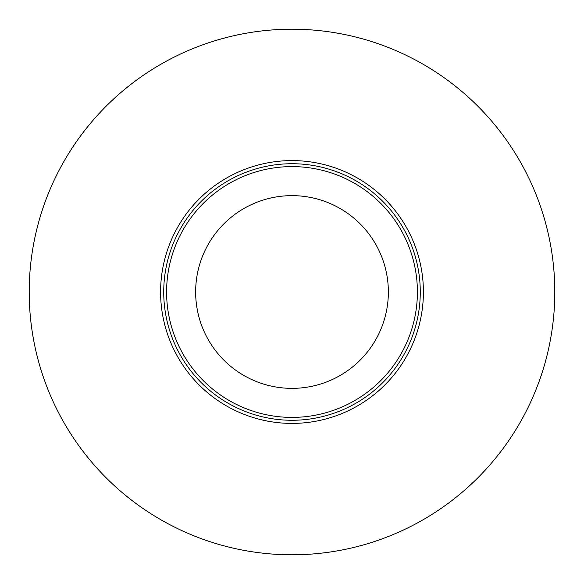 <?xml version="1.0" encoding="UTF-8"?>
<svg xmlns="http://www.w3.org/2000/svg" width="584" height="584" viewBox="0 0 584 584"><rect width="100%" height="100%" fill="white"/><g stroke="black" fill="none" stroke-linecap="round" stroke-linejoin="round"><path stroke-width="0.88" d="M384.914 384.914A131.4 131.4 0 0 0 326.011 165.075A131.4 131.4 0 0 0 165.075 326.011A131.4 131.4 0 0 0 384.914 384.914M477.829 477.829A262.8 262.8 0 0 0 360.014 38.157A262.8 262.8 0 0 0 38.157 360.014A262.8 262.8 0 0 0 477.829 477.829M360.138 360.138A96.36 96.36 0 0 0 316.937 198.925A96.36 96.36 0 0 0 198.925 316.937A96.36 96.36 0 0 0 360.138 360.138M554.8 292A262.8 262.8 0 0 0 160.6 64.408A262.8 262.8 0 0 0 160.6 519.592A262.8 262.8 0 0 0 554.8 292M382.702 382.702A128.276 128.276 0 0 0 325.2 168.097A128.276 128.276 0 0 0 168.097 325.2A128.276 128.276 0 0 0 382.702 382.702M380.673 380.673A125.407 125.407 0 0 0 324.456 170.871A125.407 125.407 0 0 0 170.871 324.456A125.407 125.407 0 0 0 380.673 380.673"/></g></svg>
